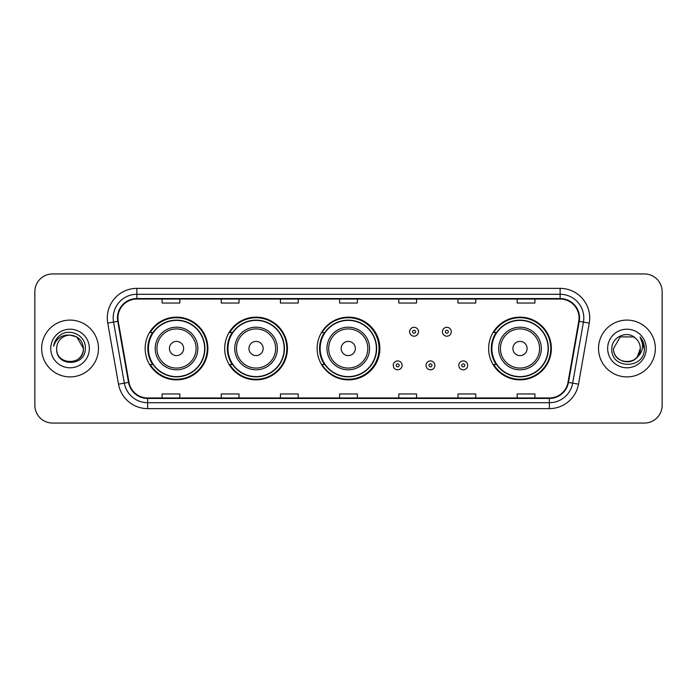 <?xml version="1.0" encoding="UTF-8"?>
<svg xmlns="http://www.w3.org/2000/svg" width="697" height="697" viewBox="0 0 697 697"><rect width="100%" height="100%" fill="white"/><g stroke="black" fill="none" stroke-linecap="round" stroke-linejoin="round"><path stroke-width="1.05" d="M488.641 348.5A31.365 31.365 0 0 0 520.006 379.865A31.365 31.365 0 0 0 551.371 348.5A31.365 31.365 0 0 0 520.006 317.135A31.365 31.365 0 0 0 488.641 348.5M317.135 348.5A31.365 31.365 0 0 0 348.5 379.865A31.365 31.365 0 0 0 379.865 348.5A31.365 31.365 0 0 0 348.5 317.135A31.365 31.365 0 0 0 317.135 348.5M224.695 348.5A31.365 31.365 0 0 0 256.06 379.865A31.365 31.365 0 0 0 287.425 348.5A31.365 31.365 0 0 0 256.06 317.135A31.365 31.365 0 0 0 224.695 348.5M145.159 348.5A31.365 31.365 0 0 0 176.524 379.865A31.365 31.365 0 0 0 207.889 348.5A31.365 31.365 0 0 0 176.524 317.135A31.365 31.365 0 0 0 145.159 348.5M152.678 364.479A28.699 28.699 0 0 1 152.678 332.521M232.223 364.479A28.699 28.699 0 0 1 232.223 332.521M324.419 364.479A28.699 28.699 0 0 1 324.419 332.521M496.159 364.479A28.699 28.699 0 0 1 496.159 332.521M34.85 291.686L34.85 405.314A17.756 17.756 0 0 0 52.606 423.062L644.394 423.062A17.756 17.756 0 0 0 662.15 405.314L662.15 291.686A17.756 17.756 0 0 0 644.394 273.938L52.606 273.938A17.756 17.756 0 0 0 34.85 291.686L34.85 405.314M41.654 348.5A28.403 28.403 0 0 0 70.066 376.903A28.403 28.403 0 0 0 98.469 348.5A28.403 28.403 0 0 0 70.066 320.097A28.403 28.403 0 0 0 41.654 348.5A28.403 28.403 0 0 0 70.066 376.903A28.403 28.403 0 0 0 98.469 348.5A28.403 28.403 0 0 0 70.066 320.097A28.403 28.403 0 0 0 41.654 348.5M598.531 348.5A28.403 28.403 0 0 0 626.934 376.903A28.403 28.403 0 0 0 655.346 348.5A28.403 28.403 0 0 0 626.934 320.097A28.403 28.403 0 0 0 598.531 348.5A28.403 28.403 0 0 0 626.934 376.903A28.403 28.403 0 0 0 655.346 348.5A28.403 28.403 0 0 0 626.934 320.097A28.403 28.403 0 0 0 598.531 348.5M117.941 317.963A18.941 18.941 0 0 1 136.873 299.03L560.127 299.03A18.941 18.941 0 0 1 578.771 321.256L568.003 382.322A18.941 18.941 0 0 1 549.358 397.97L147.642 397.97A18.941 18.941 0 0 1 128.997 382.322L118.229 321.256A18.941 18.941 0 0 1 117.941 317.963M117.462 317.963A19.411 19.411 0 0 0 117.758 321.334L128.527 382.409A19.411 19.411 0 0 0 147.642 398.449L549.358 398.449A19.411 19.411 0 0 0 568.473 382.409L579.242 321.334A19.411 19.411 0 0 0 560.127 298.551L136.873 298.551A19.411 19.411 0 0 0 117.462 317.963M107.739 323.103A29.588 29.588 0 0 1 136.873 288.375L560.127 288.375A29.588 29.588 0 0 1 589.261 323.103L578.493 384.178A29.588 29.588 0 0 1 549.358 408.625L147.642 408.625A29.588 29.588 0 0 1 118.507 384.178L107.739 323.103L113.559 322.075A23.672 23.672 0 0 1 136.873 294.291L560.127 294.291A23.672 23.672 0 0 1 583.441 322.075L572.664 383.15A23.672 23.672 0 0 1 549.358 402.709L147.642 402.709A23.672 23.672 0 0 1 124.336 383.15L113.559 322.075A23.672 23.672 0 0 1 113.202 317.963M644.394 273.938L52.606 273.938M52.606 423.062L644.394 423.062M662.15 405.314L662.15 291.686M568.473 382.409L572.664 383.15L583.441 322.075L589.261 323.103M339.622 299.03L339.622 303.038L357.378 303.038L357.378 299.03M280.447 299.03L280.447 303.038L298.194 303.038L298.194 299.03M221.263 299.03L221.263 303.038L239.019 303.038L239.019 299.03M162.087 299.03L162.087 303.038L179.843 303.038L179.843 299.03M398.806 299.03L398.806 303.038L416.553 303.038L416.553 299.03M457.981 299.03L457.981 303.038L475.737 303.038L475.737 299.03M517.157 299.03L517.157 303.038L534.913 303.038L534.913 299.03M357.378 397.97L357.378 393.962L339.622 393.962L339.622 397.97M298.194 397.97L298.194 393.962L280.447 393.962L280.447 397.97M239.019 397.97L239.019 393.962L221.263 393.962L221.263 397.97M179.843 397.97L179.843 393.962L162.087 393.962L162.087 397.97M416.553 397.97L416.553 393.962L398.806 393.962L398.806 397.97M475.737 397.97L475.737 393.962L457.981 393.962L457.981 397.97M534.913 397.97L534.913 393.962L517.157 393.962L517.157 397.97M56.684 348.5A13.382 13.382 0 0 1 70.066 335.118L76.748 336.912L83.44 348.5L76.748 336.912L70.066 335.118L76.748 336.912L83.44 348.5L76.748 336.912L70.066 335.118L76.748 336.912L83.44 348.5C84.259 365.759 55.865 365.759 56.684 348.5C55.438 367.197 85.914 366.77 85.313 348.5C86.35 335.71 69.735 327.416 59.89 335.405C56.413 338.184 54.331 341.774 53.643 346.156C56.405 338.306 61.876 334.63 70.066 335.118L76.748 336.912L83.44 348.5C84.259 365.759 55.865 365.759 56.684 348.5C55.865 365.759 84.259 365.759 83.44 348.5C84.259 365.759 55.865 365.759 56.684 348.5C55.865 365.759 84.259 365.759 83.44 348.5C84.259 365.759 55.865 365.759 56.684 348.5C55.865 365.759 84.259 365.759 83.44 348.5C84.259 365.759 55.865 365.759 56.684 348.5C55.865 365.759 84.259 365.759 83.44 348.5C83.352 352.891 81.54 356.481 78.003 359.269M70.066 335.118C78.186 335.91 82.647 340.371 83.44 348.5M50.768 348.5A19.298 19.298 0 0 0 70.066 367.798A19.298 19.298 0 0 0 89.355 348.5A19.298 19.298 0 0 0 70.066 329.202A19.298 19.298 0 0 0 50.768 348.5M183.625 348.5A7.101 7.101 0 0 0 176.524 341.399A7.101 7.101 0 0 0 169.423 348.5A7.101 7.101 0 0 0 176.524 355.601A7.101 7.101 0 0 0 183.625 348.5M197.826 348.5A21.302 21.302 0 0 0 176.524 327.198A21.302 21.302 0 0 0 155.222 348.5A21.302 21.302 0 0 0 176.524 369.802A21.302 21.302 0 0 0 197.826 348.5A21.302 21.302 0 0 1 176.524 369.802A21.302 21.302 0 0 1 155.222 348.5M204.639 348.5A28.107 28.107 0 0 0 176.524 320.393A28.107 28.107 0 0 0 148.417 348.5A28.107 28.107 0 0 0 176.524 376.607A28.107 28.107 0 0 0 204.639 348.5M207.297 348.5A30.773 30.773 0 0 1 150.23 364.479L153.079 364.479A28.377 28.377 0 0 0 204.901 348.57A28.377 28.377 0 0 0 153.079 332.521L150.23 332.521A30.773 30.773 0 0 1 207.297 348.5M263.161 348.5A7.101 7.101 0 0 0 256.06 341.399A7.101 7.101 0 0 0 248.96 348.5A7.101 7.101 0 0 0 256.06 355.601A7.101 7.101 0 0 0 263.161 348.5M277.362 348.5A21.302 21.302 0 0 0 256.06 327.198A21.302 21.302 0 0 0 234.758 348.5A21.302 21.302 0 0 0 256.06 369.802A21.302 21.302 0 0 0 277.362 348.5A21.302 21.302 0 0 1 256.06 369.802A21.302 21.302 0 0 1 234.758 348.5M284.176 348.5A28.107 28.107 0 0 0 256.06 320.393A28.107 28.107 0 0 0 227.954 348.5A28.107 28.107 0 0 0 256.06 376.607A28.107 28.107 0 0 0 284.176 348.5M286.833 348.5A30.773 30.773 0 0 1 229.766 364.479L232.615 364.479A28.377 28.377 0 0 0 284.437 348.57A28.377 28.377 0 0 0 232.615 332.521L229.766 332.521A30.773 30.773 0 0 1 286.833 348.5M355.365 348.5A7.101 7.101 0 0 0 348.265 341.399A7.101 7.101 0 0 0 341.164 348.5A7.101 7.101 0 0 0 348.265 355.601A7.101 7.101 0 0 0 355.365 348.5M369.567 348.5A21.302 21.302 0 0 0 348.265 327.198A21.302 21.302 0 0 0 326.963 348.5A21.302 21.302 0 0 0 348.265 369.802A21.302 21.302 0 0 0 369.567 348.5A21.302 21.302 0 0 1 348.265 369.802A21.302 21.302 0 0 1 326.963 348.5M376.371 348.5A28.107 28.107 0 0 0 348.265 320.393A28.107 28.107 0 0 0 320.15 348.5A28.107 28.107 0 0 0 348.265 376.607A28.107 28.107 0 0 0 376.371 348.5M379.037 348.5A30.773 30.773 0 0 1 321.962 364.479L324.819 364.479A28.377 28.377 0 0 0 376.641 348.57A28.377 28.377 0 0 0 324.819 332.521L321.962 332.521A30.773 30.773 0 0 1 379.037 348.5M527.106 348.5A7.101 7.101 0 0 0 520.006 341.399A7.101 7.101 0 0 0 512.896 348.5A7.101 7.101 0 0 0 520.006 355.601A7.101 7.101 0 0 0 527.106 348.5M541.308 348.5A21.302 21.302 0 0 0 520.006 327.198A21.302 21.302 0 0 0 498.695 348.5A21.302 21.302 0 0 0 520.006 369.802A21.302 21.302 0 0 0 541.308 348.5A21.302 21.302 0 0 1 520.006 369.802A21.302 21.302 0 0 1 498.695 348.5M548.112 348.5A28.107 28.107 0 0 0 520.006 320.393A28.107 28.107 0 0 0 491.89 348.5A28.107 28.107 0 0 0 520.006 376.607A28.107 28.107 0 0 0 548.112 348.5M550.778 348.5A30.773 30.773 0 0 1 493.703 364.479L496.552 364.479A28.377 28.377 0 0 0 548.373 348.57A28.377 28.377 0 0 0 496.552 332.521L493.703 332.521A30.773 30.773 0 0 1 550.778 348.5M622.83 361.229C632.981 362.832 638.809 358.589 640.316 348.5C641.135 365.759 612.741 365.759 613.56 348.5L620.252 336.912L613.56 348.5L620.252 336.912L633.625 336.912L635.699 338.393C627.492 329.786 611.687 336.878 611.835 348.5C610.328 369.149 643.81 369.689 644.359 349.502L644.385 348.5C644.333 344.109 642.878 340.258 640.003 336.939C642.19 340.519 642.956 344.379 642.312 348.5C641.684 352.011 639.977 354.878 637.189 357.099A13.382 13.382 0 0 0 640.316 348.5L637.189 357.099C630.088 366.692 612.863 360.549 613.56 348.5C612.741 365.759 641.135 365.759 640.316 348.5L637.154 357.134L640.316 348.5C641.135 365.759 612.741 365.759 613.56 348.5C612.741 365.759 641.135 365.759 640.316 348.5A13.382 13.382 0 0 0 635.699 338.393M607.645 348.5A19.298 19.298 0 0 0 626.934 367.798A19.298 19.298 0 0 0 646.232 348.5A19.298 19.298 0 0 0 626.934 329.202A19.298 19.298 0 0 0 607.645 348.5M644.385 348.5L640.264 337.235M640.134 337.087L644.376 349.005M418.505 331.755A4.435 4.435 0 0 1 414.07 336.189A4.435 4.435 0 0 1 409.636 331.755A4.435 4.435 0 0 1 414.07 327.311A4.435 4.435 0 0 1 418.505 331.755A4.435 4.435 0 0 0 414.07 327.311A4.435 4.435 0 0 0 409.636 331.755M451.29 331.755A4.435 4.435 0 0 1 446.855 336.189A4.435 4.435 0 0 1 442.421 331.755A4.435 4.435 0 0 1 446.855 327.311A4.435 4.435 0 0 1 451.29 331.755A4.435 4.435 0 0 0 446.855 327.311A4.435 4.435 0 0 0 442.421 331.755M393.239 365.367A4.435 4.435 0 0 1 397.682 360.924A4.435 4.435 0 0 1 402.117 365.367A4.435 4.435 0 0 1 397.682 369.802A4.435 4.435 0 0 1 393.239 365.367A4.435 4.435 0 0 0 397.682 369.802A4.435 4.435 0 0 0 402.117 365.367M426.024 365.367A4.435 4.435 0 0 1 430.467 360.924A4.435 4.435 0 0 1 434.902 365.367A4.435 4.435 0 0 1 430.467 369.802A4.435 4.435 0 0 1 426.024 365.367A4.435 4.435 0 0 0 430.467 369.802A4.435 4.435 0 0 0 434.902 365.367M458.809 365.367A4.435 4.435 0 0 1 463.252 360.924A4.435 4.435 0 0 1 467.687 365.367A4.435 4.435 0 0 1 463.252 369.802A4.435 4.435 0 0 1 458.809 365.367A4.435 4.435 0 0 0 463.252 369.802A4.435 4.435 0 0 0 467.687 365.367M560.127 288.375L560.127 298.551M113.559 322.075L117.758 321.334M147.642 408.625L147.642 398.449M549.358 398.449L549.358 408.625M118.507 384.178L128.527 382.409M579.242 321.334L583.441 322.075M136.873 288.375L136.873 298.551M572.664 383.15L578.493 384.178M196.092 348.5A19.568 19.568 0 0 0 176.524 328.932A19.568 19.568 0 0 0 156.956 348.5A19.568 19.568 0 0 0 176.524 368.068A19.568 19.568 0 0 0 196.092 348.5M275.637 348.5A19.568 19.568 0 0 0 256.06 328.932A19.568 19.568 0 0 0 236.492 348.5A19.568 19.568 0 0 0 256.06 368.068A19.568 19.568 0 0 0 275.637 348.5M367.833 348.5A19.568 19.568 0 0 0 348.265 328.932A19.568 19.568 0 0 0 328.688 348.5A19.568 19.568 0 0 0 348.265 368.068A19.568 19.568 0 0 0 367.833 348.5M539.574 348.5A19.568 19.568 0 0 0 520.006 328.932A19.568 19.568 0 0 0 500.429 348.5A19.568 19.568 0 0 0 520.006 368.068A19.568 19.568 0 0 0 539.574 348.5M412.589 331.755A1.481 1.481 0 0 0 414.07 333.236A1.481 1.481 0 0 0 415.551 331.755A1.481 1.481 0 0 0 414.07 330.273A1.481 1.481 0 0 0 412.589 331.755M445.374 331.755A1.481 1.481 0 0 0 446.855 333.236A1.481 1.481 0 0 0 448.337 331.755A1.481 1.481 0 0 0 446.855 330.273A1.481 1.481 0 0 0 445.374 331.755M399.154 365.367A1.481 1.481 0 0 0 397.682 363.886A1.481 1.481 0 0 0 396.201 365.367A1.481 1.481 0 0 0 397.682 366.849A1.481 1.481 0 0 0 399.154 365.367M431.94 365.367A1.481 1.481 0 0 0 430.467 363.886A1.481 1.481 0 0 0 428.986 365.367A1.481 1.481 0 0 0 430.467 366.849A1.481 1.481 0 0 0 431.94 365.367M464.725 365.367A1.481 1.481 0 0 0 463.252 363.886A1.481 1.481 0 0 0 461.771 365.367A1.481 1.481 0 0 0 463.252 366.849A1.481 1.481 0 0 0 464.725 365.367"/></g></svg>
